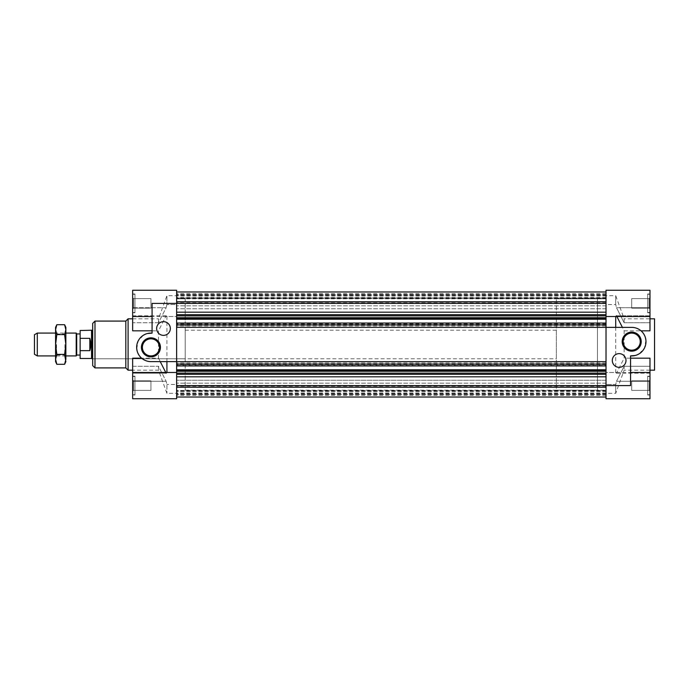 <?xml version="1.0" encoding="UTF-8"?>
<svg xmlns="http://www.w3.org/2000/svg" width="689" height="689" viewBox="0 0 689 689"><rect width="100%" height="100%" fill="white"/><g stroke="black" fill="none" stroke-linecap="round" stroke-linejoin="round"><path stroke-width="0.52" stroke-dasharray="3.44 2.58" d="M55.576 329.669L56.817 334.613L55.576 344.5L55.576 327.37M55.576 361.63L55.576 344.5L56.817 354.387L55.576 359.331L56.817 364.283M55.576 344.5L55.576 355.92L55.576 344.5M65.851 361.63L64.62 354.387L65.851 344.5L64.62 334.613L56.817 334.613M64.62 354.387L56.817 354.387M64.62 334.613L65.851 329.669L64.62 324.717M65.851 359.331L65.851 327.37M65.851 344.5L65.851 355.92L65.851 344.5M56.507 344.5L56.507 354.99L56.507 344.5M64.93 344.5L64.93 354.99L64.93 344.5M91.551 330.513L91.551 358.487M80.131 330.513L80.131 338.342L89.837 338.342C90.931 342.45 90.931 346.55 89.837 350.658L80.131 350.658L80.131 358.487M80.131 355.068L80.131 333.932L80.131 355.068M80.131 350.658L80.131 338.342M76.212 333.08L76.212 355.92M76.703 333.932L76.703 355.068M37.301 333.08L37.301 355.92M65.851 355.92L55.576 355.92L56.507 354.99L64.93 354.99L65.851 355.92M34.45 334.725L34.45 354.275M556.342 298.819L606.019 298.819L606.019 390.181L606.019 298.819L606.019 390.181L597.449 390.181L597.449 298.819L597.449 390.181L597.449 298.819L597.449 390.181L556.342 390.181L556.342 298.819L556.342 390.181M556.342 358.771L556.342 330.229L556.342 358.771L92.042 358.771L92.042 330.229M89.837 338.342L89.837 350.658M630.564 385.607L630.564 372.482L630.564 373.214L649.985 373.214L649.985 372.482L649.985 398.742L649.985 381.284L649.985 398.742L606.019 398.742L606.019 372.482L615.725 372.525L615.725 316.475L606.019 316.475L606.019 327.327M176.625 365.437L176.625 363.034L176.625 365.945L176.625 365.437L606.019 365.437L606.019 365.945L606.019 327.37L631.71 327.37C635.224 327.413 638.324 328.567 641.02 330.823L643.784 334.036M615.725 372.525L616.509 373.214L624.139 358.177L624.139 330.823L616.509 315.786L615.725 316.518M654.55 370.191L654.55 318.809M606.019 365.437L606.019 291.972L606.019 305.821L606.019 295.676L606.019 304.529L615.725 304.529L616.509 307.716L615.725 304.529L606.019 304.529L606.019 295.676L615.725 295.676L615.725 304.529L615.725 295.676L624.139 318.809L624.139 322.745L624.139 318.809L649.985 318.809M624.139 322.745L649.985 322.745L649.985 330.823L649.985 307.716L649.985 322.745L624.139 322.745L616.509 307.716L624.139 322.745M644.792 335.931L645.515 338.015M645.912 340.202L644.499 347.979L639.263 353.758M637.273 354.792L635.112 355.507M630.564 373.214L630.564 355.877M616.509 373.214L649.985 373.214L649.985 358.177L649.985 366.255L649.985 358.177L624.139 358.177M624.139 366.255L649.985 366.255L649.985 381.284L616.509 381.284L624.139 366.255L624.139 370.191L624.139 366.255L649.985 366.255L649.985 381.284L616.509 381.284L615.725 384.471L606.019 384.471L606.019 393.324L606.019 384.471L615.725 384.471L616.509 381.284L624.139 366.255M624.139 330.823L649.985 330.823L649.985 290.258L649.985 307.716L616.509 307.716L649.985 307.716L649.985 290.258L606.019 290.258L606.019 318.335L176.625 318.335L176.625 315.898L176.625 361.63L150.934 361.63C147.42 361.587 144.32 360.433 141.624 358.177L138.859 354.964M616.509 315.786L649.985 315.786L649.985 316.518L649.985 315.786L616.509 315.786L616.879 316.518M606.019 372.525L606.019 316.475L615.725 316.475M615.725 384.471L615.725 393.324L615.725 384.471M649.985 293.97L649.985 312.806L649.985 293.97L649.985 312.806L649.985 293.97L647.694 293.97L647.694 312.806L647.694 293.97L647.694 312.806L647.694 293.97L649.985 293.97M649.985 376.194L649.985 395.03L649.985 376.194L649.985 395.03L649.985 376.194L647.694 376.194L647.694 395.03L647.694 376.194L647.694 395.03L647.694 376.194L649.985 376.194M626 360.485A6.856 6.856 0 0 0 615.725 354.551A6.856 6.856 0 0 0 615.725 366.419A6.856 6.856 0 0 0 626 360.485M647.694 376.478L647.694 394.745L647.694 376.478L649.985 376.478L649.985 394.745L649.985 376.478L649.985 394.745L649.985 376.478L647.694 376.478L647.694 394.745L647.694 376.478M649.985 379.897L649.985 391.318L649.985 379.897L649.985 391.318L649.985 379.897L649.055 380.828L649.055 390.396L649.055 380.828L649.055 390.396L649.055 380.828L649.985 379.897M647.694 294.255L647.694 312.522L647.694 294.255L649.985 294.255L649.985 312.522L649.985 294.255L649.985 312.522L649.985 294.255L647.694 294.255L647.694 312.522L647.694 294.255M649.985 297.682L649.985 309.103L649.985 297.682L649.985 309.103L649.985 297.682L649.055 298.604L649.055 308.172L649.055 298.604L649.055 308.172L649.055 298.604L649.985 297.682M631.71 333.106A8.535 8.535 0 0 1 639.099 345.912A8.535 8.535 0 0 1 624.32 345.912A8.535 8.535 0 0 1 631.71 333.106M631.71 380.828L631.71 390.396L631.71 380.828L649.055 380.828L631.71 380.828L631.71 390.396L631.71 380.828M631.71 298.604L631.71 308.172L631.71 298.604L649.055 298.604L631.71 298.604L631.71 308.172L631.71 298.604M606.019 376.823L176.625 376.823L176.625 385.607L606.019 385.607L176.625 385.607L176.625 387.227L606.019 387.201L606.019 395.417L606.019 383.179L606.019 394.401L606.019 383.179L606.019 391.972L606.019 387.201L176.625 387.227L176.625 397.028L606.019 397.028L606.019 394.401L606.019 397.028L176.625 397.028L176.625 318.335M606.019 374.291L176.625 374.291L176.625 376.823M132.658 318.809L158.504 318.809L158.504 322.745L158.504 318.809L166.919 295.676L176.625 295.676L176.625 304.529L166.919 304.529L166.135 307.716L166.919 304.529L166.919 295.676L166.919 304.529L176.625 304.529L176.625 290.258L176.625 304.529L176.625 295.676L606.019 295.676L606.019 298.509L606.019 293.583L606.019 314.709L176.625 314.709M606.019 312.177L176.625 312.177M606.019 303.393L176.625 303.393M606.019 298.397L606.019 305.821L606.019 291.972L606.019 301.773L176.625 301.773L606.019 301.799L606.019 298.397L176.625 298.397M606.019 291.972L176.625 291.972M606.019 294.599L176.625 294.599L606.019 294.599M606.019 303.298L176.625 303.298L606.019 303.298M606.019 305.821L176.625 305.821L606.019 305.821M606.019 298.509L176.625 298.509M606.019 293.583L176.625 293.583M606.019 294.47L176.625 294.47M606.019 295.495L176.625 295.495M606.019 295.15L176.625 295.15M606.019 298.552L176.625 298.552M606.019 298.053L176.625 298.053L176.625 308.758L176.625 298.018L176.625 308.758L176.625 298.018L606.019 298.018L606.019 308.758L606.019 298.018L606.019 308.758L606.019 298.018L176.625 298.018M606.019 297.028L176.625 297.028M606.019 297.906L176.625 297.906M606.019 302.833L176.625 302.833M606.019 314.709L606.019 318.335M606.019 317.534L606.019 318.249L606.019 317.534L176.625 317.534M606.019 325.966L606.019 323.055L606.019 325.966L176.625 325.966M606.019 324.278L176.625 324.278M606.019 323.563L176.625 323.563M606.019 364.722L176.625 364.722M606.019 363.034L176.625 363.034M176.625 370.751L176.625 371.466L176.625 370.751M606.019 371.466L176.625 371.466M152.071 303.393L152.071 316.518L152.071 315.786L132.658 315.786L132.658 316.518L132.658 290.258L132.658 307.716L132.658 290.258L176.625 290.258L176.625 316.518L166.919 316.475L166.919 372.525L176.625 372.482L176.625 373.102L176.625 370.665L176.625 374.291M606.019 370.665L176.625 370.665M606.019 385.607L176.625 385.607M176.625 397.028L176.625 383.179L176.625 397.028M606.019 394.401L176.625 394.401L606.019 394.401M606.019 385.702L176.625 385.702L606.019 385.702M606.019 383.179L176.625 383.179L606.019 383.179M606.019 386.167L176.625 386.167M606.019 391.094L176.625 391.094M606.019 391.972L176.625 391.972M606.019 390.947L176.625 390.947L176.625 380.242L176.625 390.982L176.625 380.242L176.625 390.982L606.019 390.982L606.019 380.242L606.019 390.982L606.019 380.242L176.625 380.242L606.019 380.242L606.019 390.982L176.625 390.982M606.019 390.603L176.625 390.603M606.019 390.448L176.625 390.448M606.019 393.85L176.625 393.85M606.019 393.505L176.625 393.505M606.019 394.53L176.625 394.53M606.019 395.417L176.625 395.417M606.019 390.491L176.625 390.491M185.195 390.181L606.019 390.181L606.019 298.819L176.625 298.819L176.625 390.181L176.625 298.819L176.625 390.181L176.625 298.819L185.195 298.819L185.195 390.181L185.195 298.819M176.625 316.475L176.625 361.673M166.919 316.475L166.135 315.786L158.504 330.823L158.504 358.177L132.658 358.177L132.658 366.255L158.504 366.255L166.135 381.284L166.919 384.471L166.919 393.324L166.919 384.471L166.135 381.284L158.504 366.255L158.504 370.191L158.504 366.255L132.658 366.255L132.658 358.177L132.658 373.214L132.658 372.482L176.625 372.482L166.919 372.525L166.135 373.214L166.919 372.482M128.094 318.809L128.094 370.191M649.985 370.191L624.139 370.191L615.725 393.324L176.625 393.324L176.625 384.471L166.919 384.471L176.625 384.471L176.625 393.324L166.919 393.324L158.504 370.191L132.658 370.191M137.852 353.069L137.128 350.985M136.732 348.798L138.144 341.021L143.381 335.242M145.37 334.208L147.532 333.493M152.071 315.786L152.071 333.123M166.135 315.786L132.658 315.786L132.658 330.823L132.658 322.745L132.658 330.823L158.504 330.823M158.504 322.745L132.658 322.745L132.658 307.716L166.135 307.716L158.504 322.745L132.658 322.745L132.658 307.716L166.135 307.716L158.504 322.745M158.504 358.177L165.765 372.482M185.195 358.771L185.195 330.229L185.195 358.771L92.688 358.771L92.688 330.229L92.688 358.771M176.625 384.471L176.625 398.742L176.625 384.471M176.625 372.482L176.625 398.742L132.658 398.742L132.658 366.255L132.658 381.284L166.135 381.284L132.658 381.284L132.658 398.742L132.658 372.482L132.658 373.214L166.135 373.214L132.658 373.214L132.658 372.482M125.811 321.091L125.811 367.909M92.688 323.374L92.688 365.626M132.658 395.03L132.658 376.194L132.658 395.03L132.658 376.194L132.658 395.03L134.949 395.03L134.949 376.194L134.949 395.03L134.949 376.194L134.949 395.03L132.658 395.03M132.658 312.806L132.658 293.97L132.658 312.806L132.658 293.97L132.658 312.806L134.949 312.806L134.949 293.97L134.949 312.806L134.949 293.97L134.949 312.806L132.658 312.806M156.644 328.515A6.856 6.856 0 0 0 166.919 334.449A6.856 6.856 0 0 0 166.919 322.581A6.856 6.856 0 0 0 156.644 328.515M134.949 312.522L134.949 294.255L134.949 312.522L132.658 312.522L132.658 294.255L132.658 312.522L132.658 294.255L132.658 312.522L134.949 312.522L134.949 294.255L134.949 312.522M132.658 309.103L132.658 297.682L132.658 309.103L132.658 297.682L132.658 309.103L133.588 308.172L133.588 298.604L133.588 308.172L133.588 298.604L133.588 308.172L132.658 309.103M134.949 394.745L134.949 376.478L134.949 394.745L132.658 394.745L132.658 376.478L132.658 394.745L132.658 376.478L132.658 394.745L134.949 394.745L134.949 376.478L134.949 394.745M132.658 391.318L132.658 379.897L132.658 391.318L132.658 379.897L132.658 391.318L133.588 390.396L133.588 380.828L133.588 390.396L133.588 380.828L133.588 390.396L132.658 391.318M150.934 355.894A8.535 8.535 0 0 1 143.536 343.088A8.535 8.535 0 0 1 158.324 343.088A8.535 8.535 0 0 1 150.934 355.894M150.934 308.172L150.934 298.604L150.934 308.172L133.588 308.172L150.934 308.172L150.934 298.604L150.934 308.172M150.934 390.396L150.934 380.828L150.934 390.396L133.588 390.396L150.934 390.396L150.934 380.828L150.934 390.396M94.979 321.091L94.979 367.909M56.507 334.01L55.576 333.08L65.851 333.08L64.93 334.01L56.507 334.01M556.342 330.229L185.195 330.229M649.985 316.518L606.019 316.518M649.985 372.482L606.019 372.482M647.694 394.745L649.985 394.745L647.694 394.745M647.694 395.03L649.985 395.03L647.694 395.03M647.694 312.522L649.985 312.522L647.694 312.522M647.694 312.806L649.985 312.806L647.694 312.806M631.71 390.396L649.055 390.396L649.985 391.318L649.055 390.396L631.71 390.396M631.71 308.172L649.055 308.172L649.985 309.103L649.055 308.172L631.71 308.172M606.019 308.758L176.625 308.758L606.019 308.758M132.658 316.518L176.625 316.518M134.949 294.255L132.658 294.255L134.949 294.255M134.949 293.97L132.658 293.97L134.949 293.97M134.949 376.478L132.658 376.478L134.949 376.478M134.949 376.194L132.658 376.194L134.949 376.194M150.934 298.604L133.588 298.604L132.658 297.682L133.588 298.604L150.934 298.604M150.934 380.828L133.588 380.828L132.658 379.897L133.588 380.828L150.934 380.828"/><path stroke-width="1.03" d="M56.817 364.283L55.576 359.331L55.576 361.63L56.817 364.283L64.62 364.283L65.851 359.331L64.62 364.283L65.851 361.63L64.62 354.387L56.817 354.387L55.576 344.5L55.576 359.331L56.817 354.387M55.576 329.669L55.576 344.5L56.817 334.613L55.576 329.669L56.817 324.717L55.576 329.669L55.576 327.37L56.817 324.717L64.62 324.717L65.851 329.669L64.62 334.613L65.851 344.5L64.62 354.387M64.62 334.613L56.817 334.613M64.62 324.717L65.851 327.37L65.851 359.331M89.837 338.342L89.837 350.658C90.931 346.55 90.931 342.45 89.837 338.342L80.131 338.342L80.131 330.513L92.042 330.229L92.042 358.771L92.688 358.771M89.837 350.658L80.131 350.658L80.131 358.487L91.551 358.487L91.551 330.513M80.131 338.342L80.131 350.658M80.131 355.068L76.703 355.068L76.212 355.92L76.212 333.08L65.851 333.08M76.703 355.068L76.703 333.932L76.212 333.08M55.576 355.92L37.301 355.92L37.301 333.08L55.576 333.08M76.212 355.92L65.851 355.92M37.301 355.92L34.45 354.275L34.45 334.725L37.301 333.08M91.551 358.487L92.042 358.771M641.02 330.823L649.985 330.823L649.985 290.258L606.019 290.258L606.019 398.742L649.985 398.742L649.985 372.482L630.564 372.482M615.725 316.518L615.725 327.37M649.985 318.809L654.55 318.809L654.55 370.191L649.985 370.191M643.784 334.036L644.792 335.931M645.515 338.015L645.912 340.202M639.263 353.758L637.273 354.792M635.112 355.507L630.564 355.877A14.271 14.271 0 0 0 645.972 342.218A14.271 14.271 0 0 0 631.71 327.37L176.625 327.327M630.564 358.177L649.985 358.177L649.985 372.482M615.725 316.475L616.509 315.786L622.4 327.37M631.71 332.132A9.517 9.517 0 0 1 639.952 346.403A9.517 9.517 0 0 1 623.467 346.403A9.517 9.517 0 0 1 631.71 332.132M626 360.485A6.856 6.856 0 0 0 615.725 354.551A6.856 6.856 0 0 0 615.725 366.419A6.856 6.856 0 0 0 626 360.485M630.564 355.877L630.564 385.607L176.625 385.607M631.71 333.106A8.535 8.535 0 0 1 639.099 345.912A8.535 8.535 0 0 1 624.32 345.912A8.535 8.535 0 0 1 631.71 333.106M606.019 397.028L176.625 397.028L606.019 397.028M606.019 291.972L176.625 291.972M606.019 301.773L176.625 301.773M606.019 303.393L176.625 303.393L176.625 290.258L132.658 290.258L132.658 316.518L152.071 316.518M606.019 312.177L176.625 312.177M606.019 314.709L176.625 314.709M606.019 315.898L176.625 315.898M606.019 317.741L176.625 317.741M606.019 318.249L176.625 318.249M606.019 319.214L176.625 319.214M606.019 323.055L176.625 323.055M606.019 324.898L176.625 324.898M606.019 361.673L176.625 361.673L176.625 373.102L606.019 373.102M606.019 364.102L176.625 364.102M606.019 365.945L176.625 365.945M606.019 369.786L176.625 369.786M606.019 370.751L176.625 370.751M606.019 371.259L176.625 371.259M606.019 374.291L176.625 374.291M606.019 376.823L176.625 376.823M606.019 387.227L176.625 387.227M166.919 372.482L166.919 361.63M132.658 370.191L128.094 370.191L128.094 318.809L132.658 318.809M141.624 358.177L132.658 358.177L132.658 372.482L176.625 372.482M138.859 354.964L137.852 353.069M137.128 350.985L136.732 348.798M143.381 335.242L145.37 334.208M147.532 333.493L152.071 333.123A14.271 14.271 0 0 0 136.672 346.782A14.271 14.271 0 0 0 150.934 361.63L176.625 361.63L176.625 303.393L152.071 303.393L152.071 333.123M152.071 330.823L132.658 330.823L132.658 316.518M166.135 373.214L160.244 361.63M132.658 372.482L132.658 398.742L176.625 398.742L176.625 373.102M128.094 370.191L125.811 367.909L125.811 321.091L128.094 318.809M125.811 367.909L94.979 367.909L92.688 365.626L92.688 323.374L94.979 321.091L94.979 367.909M150.934 356.868A9.517 9.517 0 0 1 142.692 342.597A9.517 9.517 0 0 1 159.176 342.597A9.517 9.517 0 0 1 150.934 356.868M156.644 328.515A6.856 6.856 0 0 0 166.919 334.449A6.856 6.856 0 0 0 166.919 322.581A6.856 6.856 0 0 0 156.644 328.515M150.934 355.894A8.535 8.535 0 0 1 143.536 343.088A8.535 8.535 0 0 1 158.324 343.088A8.535 8.535 0 0 1 150.934 355.894M92.688 330.229L92.042 330.229M80.131 333.932L76.703 333.932M649.985 316.518L606.019 316.518M125.811 321.091L94.979 321.091"/></g></svg>
